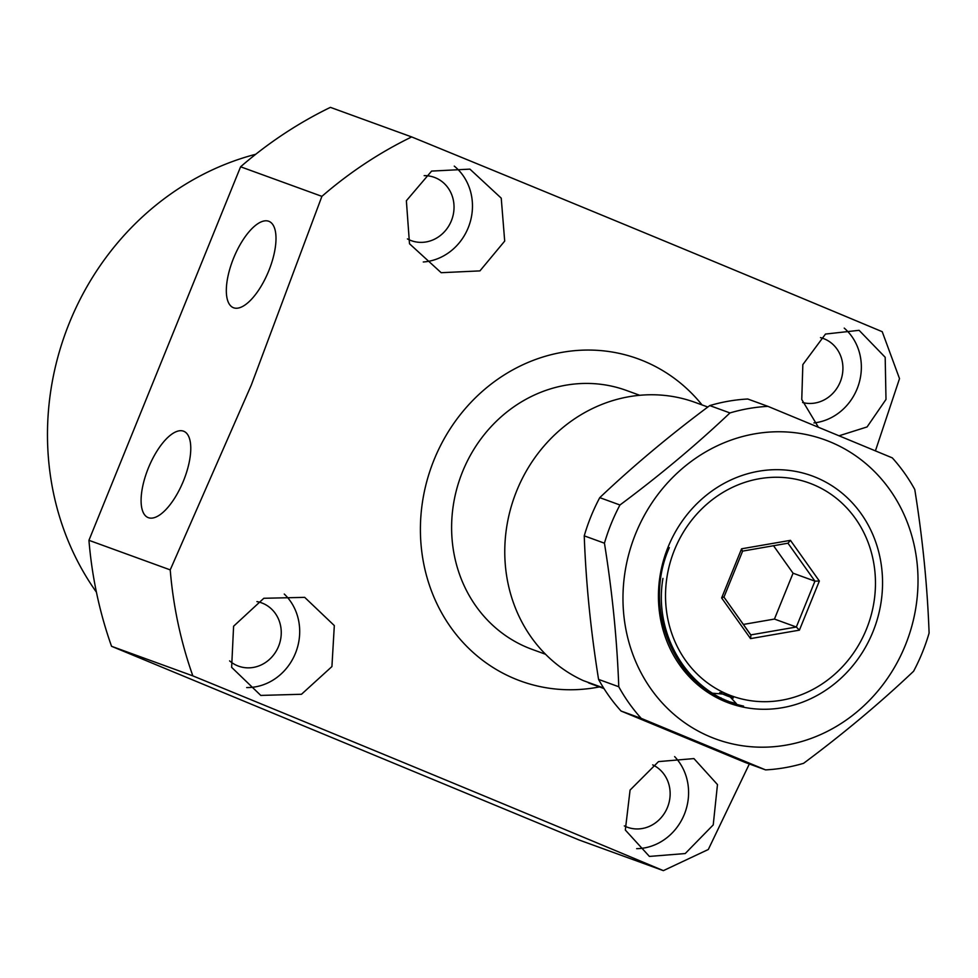 <?xml version="1.0" encoding="UTF-8"?>
<svg xmlns="http://www.w3.org/2000/svg" width="978" height="978" viewBox="0 0 978 978"><rect width="100%" height="100%" fill="white"/><g stroke="black" fill="none" stroke-linecap="round" stroke-linejoin="round"><path stroke-width="1.47" d="M255.735 154.267A275.576 252.52 110 0 0 69.462 322.667A275.576 252.52 110 0 0 96.419 592.167M424.183 175.649A33.68 30.868 -70 0 1 434.342 177.36A33.68 30.868 -70 0 1 451.347 220.832A33.68 30.868 -70 0 1 411.31 240.661A33.68 30.868 -70 0 1 407.41 238.901M820.481 337.618A33.68 30.868 -70 0 1 823.231 338.461A33.68 30.868 -70 0 1 840.236 381.921A33.68 30.868 -70 0 1 802.596 402.508M256.933 601.592A33.68 30.868 -70 0 1 261.566 602.851A33.68 30.868 -70 0 1 278.571 646.311A33.68 30.868 -70 0 1 238.546 666.152A33.68 30.868 -70 0 1 229.598 660.884M652.717 764.882A33.68 30.868 -70 0 1 667.461 807.412A33.68 30.868 -70 0 1 627.436 827.254A33.68 30.868 -70 0 1 624.331 825.909M504.697 241.089L479.929 270.894L441.176 272.703L409.501 243.754L406.371 200.734L431.604 171.089L469.929 169.133L501.237 198.155L504.697 241.089M818.317 427.117L801.764 399.501L802.84 364.598L825.493 334.06L859.087 330.319L885.188 357.288L885.995 399.427L867.083 426.934L839.185 435.748M599.453 686.911A171.468 157.128 -70 0 1 451.848 628.83A171.468 157.128 -70 0 1 434.085 459.758A171.468 157.128 -70 0 1 702.045 404.916M875.432 450.821L899.515 378.62L882.229 331.701C740.285 272.226 583.45 207.299 411.689 136.932L330.405 107.36A416.42 381.591 110 0 0 240.6 166.786L88.937 540.308A416.42 381.591 110 0 0 111.553 646.299L579.049 839.968L663.377 870.64L708.316 849.491L749.331 763.977M240.6 166.786L321.896 196.358A416.42 381.591 -70 0 1 411.689 136.932M321.896 196.358L251.309 385.026L170.221 569.881L88.937 540.308M148.363 468.034A46.7 18.68 -67.5 0 0 148.057 517.558A46.7 18.68 -67.5 0 0 183.497 480.821A46.7 18.68 -67.5 0 0 183.803 431.286A46.7 18.68 -67.5 0 0 148.363 468.034M233.595 258.131A46.7 18.68 -67.5 0 0 233.29 307.654A46.7 18.68 -67.5 0 0 268.73 270.906A46.7 18.68 -67.5 0 0 269.036 221.383A46.7 18.68 -67.5 0 0 233.595 258.131M844.222 328.107A53.582 49.108 -70 0 1 857.083 388.902A53.582 49.108 -70 0 1 813.916 422.924M454.269 166.113A53.582 49.108 -70 0 1 468.193 227.813A53.582 49.108 -70 0 1 423.278 261.982M331.921 666.568L301.481 694.27L260.784 695.419L231.639 667.351L233.595 626.226L263.828 598.279L304.696 597.362L334.317 625.578L331.921 666.568M284.268 594.049A53.582 49.108 -70 0 1 295.429 653.292A53.582 49.108 -70 0 1 246.676 687.571M713.231 824.906L685.223 853.549L649.404 856.422L625.321 830.029L630.076 790.077L658.512 761.605L693.928 758.586L717.473 784.576L713.231 824.906M674.637 756.617A53.582 49.108 -70 0 1 684.319 814.393A53.582 49.108 -70 0 1 636.654 848.672M545.541 654.258L532.166 649.392A137.788 126.26 -70 0 1 462.606 471.579A137.788 126.26 -70 0 1 626.372 390.43L639.759 395.295M111.553 646.299L192.849 675.884C362.704 745.468 519.55 810.383 663.377 870.64M192.849 675.884A416.42 381.591 -70 0 1 170.221 569.881M727.669 700.957A127.898 117.201 -70 0 1 726.764 700.994M710.884 693.109L727.876 694.429A113.289 103.815 -70 0 1 674.563 549.746A113.289 103.815 -70 0 1 813.109 484.526A113.289 103.815 -70 0 1 866.422 629.221A113.289 103.815 -70 0 1 727.876 694.429L736.373 703.659M727.033 694.099L727.876 694.429M719.869 697.656L721.189 697.999M750.811 634.893L796.324 627.02L799.405 630.15L819.356 581.018L814.943 581.164L796.324 627.02L774.442 619.062L793.06 573.206L814.943 581.164L787.999 543.255M723.732 596.947L721.63 597.937L750.542 638.61L750.945 635.101L723.952 597.106M723.916 597.057L750.725 634.918M742.546 551.127L787.962 543.206L742.632 551.115M742.351 551.091L741.581 548.805L721.63 597.937M787.962 543.206L790.444 540.345L741.581 548.805M743.378 624.441L774.442 619.062M793.06 573.206L773.549 545.761M729.722 701.776A127.873 117.177 -70 0 1 728.879 701.813M603.903 688.451L588.414 682.803A150.037 137.482 110 0 0 592.485 684.368L603.976 688.549M707.827 407.031L695.077 402.386A150.037 137.482 110 0 0 516.518 491.298A150.037 137.482 110 0 0 583.255 680.59L603.634 687.999M905.31 645.321A159.218 145.905 -70 0 1 710.603 736.984A159.218 145.905 -70 0 1 635.676 533.633A159.218 145.905 -70 0 1 830.383 441.97A159.218 145.905 -70 0 1 905.31 645.321M767.95 406.359A183.717 168.35 110 0 0 729.955 412.936C696.373 444.745 659.71 475.43 619.954 504.99A183.717 168.35 110 0 0 611.213 523.682A183.717 168.35 110 0 0 604.441 543.193C612.301 592.167 617.081 640.028 618.768 686.752A183.717 168.35 110 0 0 641.25 718.378L765.591 769.894A183.717 168.35 110 0 0 803.586 763.317C843.329 733.745 880.004 703.06 913.586 671.25A183.717 168.35 110 0 0 922.327 652.558A183.717 168.35 110 0 0 929.1 633.059C927.401 586.323 922.633 538.462 914.772 489.489A183.717 168.35 110 0 0 892.291 457.863L767.95 406.359L747.754 399.012A183.717 168.35 -70 0 0 709.759 405.589C670.003 435.149 633.341 465.834 599.759 497.643A183.717 168.35 -70 0 0 591.018 516.335A183.717 168.35 -70 0 0 584.245 535.846L604.441 543.193M669.331 547.619C640.138 613.072 678.781 694.857 743.573 706.104C690.089 694.771 652.998 636.397 662.937 578.414M719.698 692.632A114.817 105.221 110 0 0 728.94 696.544A114.817 105.221 110 0 0 733.304 698.011M872.902 631.898A120.942 110.832 -70 0 1 725.004 701.519A120.942 110.832 -70 0 1 668.084 547.057A120.942 110.832 -70 0 1 815.994 477.435A120.942 110.832 -70 0 1 872.902 631.898M721.874 692.986L719.967 692.644M728.683 696.446L733.268 697.974M619.954 504.99L599.759 497.643M618.768 686.752L598.573 679.404C590.712 630.431 585.932 582.57 584.245 535.846M641.25 718.378L621.054 711.03A183.717 168.35 -70 0 1 598.573 679.404M765.591 769.894L745.395 762.534L621.054 711.03M729.955 412.936L709.759 405.589M734.845 703.622L721.446 699.148L705.615 690.896M735.505 703.353L727.424 701.263M728.268 701.202L725.297 700.395M725.982 700.236L723.39 699.563M723.916 699.307L721.581 698.744M721.678 698.316L719.82 697.901M750.542 638.61L799.405 630.15M819.356 581.018L790.444 540.345M742.657 551.042L723.928 597.167"/></g></svg>
